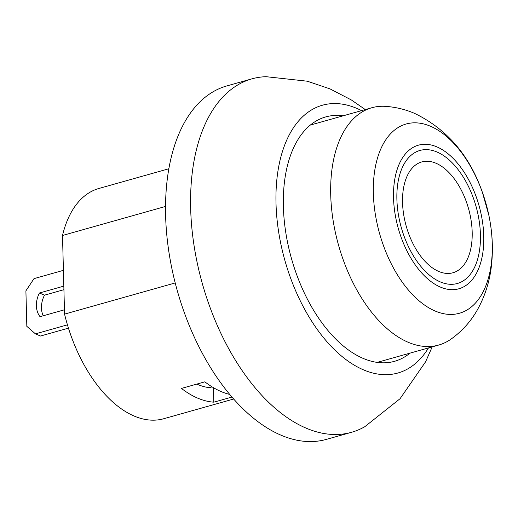 <?xml version="1.0" encoding="UTF-8"?>
<svg xmlns="http://www.w3.org/2000/svg" width="518" height="518" viewBox="0 0 518 518"><rect width="100%" height="100%" fill="white"/><g stroke="black" fill="none" stroke-linecap="round" stroke-linejoin="round"><path stroke-width="0.78" d="M432.18 346.892L425.602 361.784L400.051 398.724L364.763 426.728A183.605 103.205 -105.7 0 1 351.482 432.31L326.424 439.374A183.605 103.205 -105.7 0 1 281.138 435.237A183.605 103.205 -105.7 0 1 169.03 252.823A183.605 103.205 -105.7 0 1 226.806 85.93L251.865 78.865A183.605 103.205 -105.7 0 1 266.11 76.696L307.278 81.203L330.011 88.889L351.269 99.909L365.294 109.576M351.482 432.31A183.605 103.205 -105.7 0 1 306.196 428.172A183.605 103.205 -105.7 0 1 194.082 245.765A183.605 103.205 -105.7 0 1 251.865 78.865M428.464 347.934A139.122 78.199 -105.7 0 1 363.565 369.884A139.122 78.199 -105.7 0 1 275.945 199.579A139.122 78.199 -105.7 0 1 361.577 110.625M409.984 353.146A126.949 71.355 -105.7 0 1 394.58 361.299A126.949 71.355 -105.7 0 1 363.267 358.443A126.949 71.355 -105.7 0 1 285.748 232.317A126.949 71.355 -105.7 0 1 325.699 116.919A126.949 71.355 -105.7 0 1 343.097 115.831M213.435 387.678L213.817 402.175A119.606 67.23 -105.7 0 1 181.455 388.422L204.843 381.831A119.606 67.23 74.3 0 0 229.778 394.438M231.993 397.053L213.817 402.175M175.214 282.938L64.562 314.122L62.503 235.483L165.507 206.449M233.702 399.015L163.74 418.732A119.606 67.23 -105.7 0 1 64.562 314.122M62.503 235.483A119.606 67.23 -105.7 0 1 98.841 188.494L168.81 168.771M212.127 386.888L209.356 387.671A104.921 58.974 -105.7 0 1 196.788 384.097M64.446 309.79L40.041 316.673A20.985 15.818 113 0 1 39.42 293L44.496 295.163A20.985 15.818 -67 0 0 43.221 315.773M39.42 293L63.831 286.124M63.921 289.685L44.496 295.163M63.416 270.344L33.994 278.639L25.9 290.851L26.832 326.353L35.438 333.864L67.45 324.838M68.46 328.147L40.514 336.02L35.438 333.864M451.016 339.135A123.278 69.295 -105.7 0 1 438.681 345.053A123.278 69.295 -105.7 0 1 338.545 245.195A123.278 69.295 -105.7 0 1 371.801 107.744A123.278 69.295 -105.7 0 1 385.398 106.352C395.532 107.051 405.244 109.382 414.542 113.364C446.833 128.982 469.438 155.27 482.355 192.23A98.323 55.264 74.3 0 0 430.387 126.211A98.323 55.264 74.3 0 0 373.355 193.35A98.323 55.264 74.3 0 0 444.14 313.798A98.323 55.264 74.3 0 0 488.856 215.281A98.323 55.264 74.3 0 0 482.362 192.236L488.85 215.268C492.236 231.41 493.181 247.358 491.699 263.099C490.132 280.232 485.211 296.063 476.948 310.599C470.357 321.969 461.706 331.481 451.01 339.135M402.551 202.538A57.576 32.362 -105.7 0 1 435.949 163.222A57.576 32.362 -105.7 0 1 472.183 232.148A57.576 32.362 -105.7 0 1 438.785 271.464A57.576 32.362 -105.7 0 1 402.551 202.538M480.432 234.745A69.095 38.837 74.3 0 0 416.284 151.852A69.095 38.837 74.3 0 0 419.23 264.348A69.095 38.837 74.3 0 0 480.432 234.745M436.816 146.853A74.611 41.939 -105.7 0 1 483.767 236.163A74.611 41.939 -105.7 0 1 440.488 287.114A74.611 41.939 -105.7 0 1 393.531 197.798A74.611 41.939 -105.7 0 1 436.816 146.853M371.801 107.744L310.295 125.078M438.681 345.053L377.182 362.386"/></g></svg>
